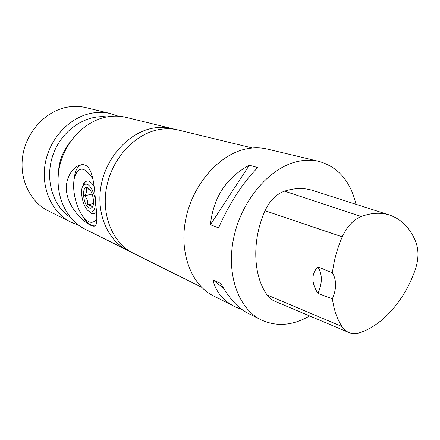 <?xml version="1.0" encoding="UTF-8"?>
<svg xmlns="http://www.w3.org/2000/svg" width="440" height="440" viewBox="0 0 440 440"><rect width="100%" height="100%" fill="white"/><g stroke="black" fill="none" stroke-linecap="round" stroke-linejoin="round"><path stroke-width="0.66" d="M90.437 212.487L92.087 213.56L94.424 213.923M86.845 180.923L84.733 182.457L83.484 184.96M88.539 211.007L91.713 213.648L93.814 214.049L96.525 212.316M94.111 186.604C91.757 182.688 89.397 180.785 87.026 180.895C85.036 181.17 83.628 182.897 82.814 186.087M317.801 266.832C322.454 274.192 322.504 283.052 317.944 293.414C311.295 282.904 311.25 274.043 317.801 266.832L332.409 272.817C336.639 280.055 336.639 288.706 332.404 298.782L317.944 293.414M332.409 272.817C333.9 260.557 337.178 248.567 342.238 236.847C346.957 226.545 353.298 219.764 361.262 216.497C371.618 212.707 381.2 212.273 389.994 215.204C402.111 219.599 410.834 228.844 416.152 242.935C418.853 250.8 418.572 259.644 415.322 269.456C405.048 299.431 383.279 324.973 360.008 332.64C356.059 333.944 352.374 333.916 348.959 332.569C346.132 331.402 343.777 329.384 341.897 326.502C337.062 318.967 333.9 309.727 332.404 298.782M389.076 214.907L313.352 190.657C304.414 187.698 294.8 187.869 284.51 191.174C276.216 194.183 269.726 200.701 265.045 210.727C251.724 240.268 253.044 275.594 267.124 294.971C269.187 297.886 271.733 299.965 274.753 301.208L348.623 332.425M257.796 167.552C242.754 182.847 229.664 202.95 218.537 227.865L210.419 224.725C213.301 197.532 226.259 177.705 249.293 165.253L257.796 167.552M210.419 224.725L249.293 165.253M242.143 309.656L234.691 306.576C223.075 300.702 215.809 291.77 212.9 279.78L220.886 283.58C229.037 298.298 238.068 308.187 247.968 313.252L261.156 319.875C238.222 308.666 225.726 273.724 233.959 236.726C242.061 199.727 269.704 167.778 297.215 161.573C304.832 159.814 312.098 159.759 319.006 161.403C338.217 166.996 350.548 181.297 355.993 204.314M223.625 288.349L212.9 279.78M301.834 157.305L293.084 155.215M309.606 315.937C292.798 325.688 276.65 326.997 261.156 319.875M234.691 306.576L213.593 295.972C191.169 284.977 178.629 252.181 186.01 217.954C193.27 183.722 219.428 154.435 246.037 148.957C253.407 147.406 260.475 147.439 267.228 149.045L319.006 161.403M201.57 287.221L133.359 253.248C112.827 243.221 100.914 215.188 106.706 186.582C112.387 157.977 135.02 133.837 158.928 129.586C165.627 128.376 172.101 128.524 178.338 130.031L252.395 147.994M130.675 251.796L85.261 229.295C65.709 219.725 54.175 193.969 59.252 168.036C64.229 142.098 85.173 120.417 107.723 116.771C114.043 115.731 120.175 115.929 126.121 117.365L175.351 129.415M127.903 250.531C107.47 240.554 95.59 212.773 101.299 184.47C106.898 156.167 129.349 132.308 153.109 128.128C159.77 126.94 166.205 127.094 172.414 128.596M66.506 190.899C68.129 209.825 88.281 226.496 93.957 226.149C98.654 226.232 96.465 213.142 95.09 195.63C93.61 178.371 90.899 163.565 81.708 164.714C73.755 165.572 65.027 177.238 66.506 190.899M58.361 174.048C58.685 162.168 62.546 151.58 69.955 142.285M106.86 116.925C85.569 114.307 61.941 130.18 53.251 154.187C44.429 178.145 52.272 205.507 70.246 217.228M78.485 225.126L71.126 222.261C51.904 212.839 40.508 187.764 45.381 162.613C50.155 137.456 70.587 116.49 92.708 113.009C98.907 112.019 104.929 112.228 110.776 113.641L118.255 116.188M110.776 113.641L86.004 107.63C80.328 106.26 74.492 106.035 68.492 106.948C47.102 110.165 27.517 129.993 23.056 153.885C18.502 177.771 29.64 201.74 48.312 210.898L71.126 222.261M73.92 180.659L75.042 173.404C76.368 168.652 78.491 165.77 81.411 164.753M94.958 225.902C91.46 226.017 87.923 223.68 84.354 218.884L81.713 214.748M92.906 178.987C84.865 166.7 78.788 165.952 74.679 176.732C73.651 180.609 73.381 185.196 73.865 190.504C75.004 200.761 77.979 209.363 82.781 216.299C88.292 223.316 92.972 224.18 96.839 218.878M89.314 208.054L90.915 208.23L92.246 207.257C95.238 203.83 92.615 190.971 88.352 188.232C81.279 182.765 82.462 205.376 89.314 208.054M93.049 205.596L92.169 206.905L91.003 205.601L87.549 204.847C88.044 201.514 87.043 198.501 84.546 195.811C86.554 193.138 87.071 190.762 86.097 188.678L89.54 189.365M89.639 211.679C94.105 213.889 96.844 205.706 94.567 196.328C91.24 185.834 87.505 182.116 83.375 185.18C79.255 189.926 82.858 207.394 88.699 211.123L89.639 211.679M92.13 194.112L84.546 195.811M93.462 203.484L87.549 204.847M265.045 210.727L342.238 236.847M267.124 294.971L341.897 326.502M284.51 191.174L361.262 216.497M94.188 213.956L93.814 214.049M95.167 225.885L93.962 226.182M88.776 188.573L88.352 188.232M93.022 205.639L92.246 207.257M88.699 211.123L90.976 212.905M83.375 185.18L84.733 182.457M82.781 216.299L84.354 218.884M74.679 176.732L75.042 173.404"/></g></svg>
